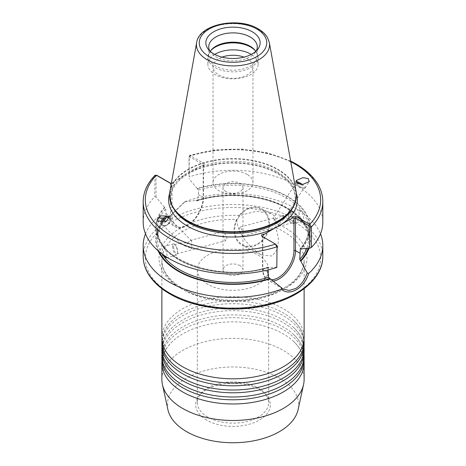 <?xml version="1.0" encoding="UTF-8"?>
<svg xmlns="http://www.w3.org/2000/svg" width="466" height="466" viewBox="0 0 466 466"><rect width="100%" height="100%" fill="white"/><g stroke="black" fill="none" stroke-linecap="round" stroke-linejoin="round"><path stroke-width="0.35" stroke-dasharray="2.33 1.75" d="M161.97 360.83A71.123 41.06 180 0 1 172.705 341.147A71.123 41.06 180 0 1 182.713 333.889A71.123 41.06 180 0 1 283.287 333.889A71.123 41.06 180 0 1 293.295 341.147A71.123 41.06 180 0 1 304.03 360.83M161.97 353.84A71.123 41.06 180 0 1 172.705 334.157A71.123 41.06 180 0 1 182.713 326.899A71.123 41.06 180 0 1 283.287 326.899A71.123 41.06 180 0 1 293.295 334.157A71.123 41.06 180 0 1 304.03 353.84M161.97 346.85A71.123 41.06 180 0 1 172.705 327.167A71.123 41.06 180 0 1 182.713 319.909A71.123 41.06 180 0 1 283.287 319.909A71.123 41.06 180 0 1 293.295 327.167A71.123 41.06 180 0 1 304.03 346.85M161.97 339.86A71.123 41.06 180 0 1 172.705 320.183A71.123 41.06 180 0 1 182.713 312.919A71.123 41.06 180 0 1 283.287 312.919A71.123 41.06 180 0 1 293.295 320.183A71.123 41.06 180 0 1 304.03 339.86M170.591 183.266A1.072 0.617 0 0 0 170.766 183.33A1.072 0.617 0 0 0 171.773 183.33A1.072 0.617 0 0 0 172.03 183.225L173.212 181.938L201.871 165.395L203.182 165.512A1.072 0.617 0 0 0 203.491 165.075A1.072 0.617 0 0 0 203.182 164.638L189.744 156.879L188.957 157.298L189.19 176.894A89.81 51.848 180 0 1 296.504 185.491A89.81 51.848 180 0 1 322.81 222.16M237.415 219.241A19.974 16.298 -63.5 0 0 242.134 244.469A19.974 16.298 -63.5 0 0 265.888 235.138A19.974 16.298 -63.5 0 0 261.397 209.49A19.974 16.298 -63.5 0 0 239.052 216.568L238.732 216.008L239.582 215.542L256.492 211.238L271.48 213.731C275.342 216.067 276.717 219.212 275.598 223.167L276.023 227.717L278.464 239.122L277.468 249.182L272.127 256.02L261.339 254.885L260.325 254.354C246.45 244.801 238.51 233.268 236.507 219.754L237.415 219.241L239.052 216.568M236.507 219.754A20.685 16.881 -63.5 0 0 241.79 245.093A20.685 16.881 -63.5 0 0 242.518 245.489A20.685 16.881 -63.5 0 0 266.634 234.981A20.685 16.881 -63.5 0 0 261.741 208.867A20.685 16.881 -63.5 0 0 261.007 208.477A20.685 16.881 -63.5 0 0 238.732 216.008M240.06 227.128L238.994 229.243L240.06 232.423L242.885 236.07L242.984 232.15L240.439 226.977L240.06 227.128M240.06 265.655A9.984 5.767 0 0 0 229.179 264.408A9.984 5.767 0 0 0 223.016 269.732A9.984 5.767 0 0 0 225.94 273.81A9.984 5.767 0 0 0 236.821 275.062A9.984 5.767 0 0 0 242.984 269.732A9.984 5.767 0 0 0 240.06 265.655M225.94 240.578L225.561 240.73L223.016 235.557L223.115 231.637L225.94 235.283L227.006 238.464L225.94 240.578M225.94 191.573A9.984 5.767 180 0 1 223.016 187.501A9.984 5.767 180 0 1 229.179 182.171A9.984 5.767 180 0 1 240.06 183.423A9.984 5.767 180 0 1 242.984 187.501A9.984 5.767 180 0 1 236.821 192.825A9.984 5.767 180 0 1 225.94 191.573M161.877 379.423A71.123 41.06 180 0 1 205.786 341.491A71.123 41.06 180 0 1 283.287 350.391A71.123 41.06 180 0 1 304.123 379.423M167.882 409.585A65.63 37.892 180 0 1 204.149 370.831A65.63 37.892 180 0 1 279.408 378.066A65.63 37.892 180 0 1 298.118 409.585M206.613 420.093A37.315 21.541 180 0 1 198.935 396.065A37.315 21.541 180 0 1 259.387 389.628A37.315 21.541 180 0 1 267.065 396.065A37.315 21.541 180 0 1 254.162 422.604A37.315 21.541 180 0 1 206.613 420.093M207.778 417.093A35.666 20.591 180 0 1 197.334 402.531A35.666 20.591 180 0 1 200.438 394.125A35.666 20.591 180 0 1 258.222 387.968A35.666 20.591 180 0 1 265.562 394.125A35.666 20.591 180 0 1 268.666 402.531A35.666 20.591 180 0 1 246.648 421.555A35.666 20.591 180 0 1 207.778 417.093M207.778 284.295A35.666 20.591 180 0 1 197.334 269.732A35.666 20.591 180 0 1 219.352 250.708A35.666 20.591 180 0 1 258.222 255.17A35.666 20.591 180 0 1 268.666 269.732A35.666 20.591 180 0 1 246.648 288.757A35.666 20.591 180 0 1 207.778 284.295M161.877 358.733A71.123 41.06 180 0 1 182.713 329.695A71.123 41.06 180 0 1 283.287 329.695A71.123 41.06 180 0 1 304.123 358.733M161.877 351.743A71.123 41.06 180 0 1 182.713 322.705A71.123 41.06 180 0 1 283.287 322.705A71.123 41.06 180 0 1 304.123 351.743M161.877 344.753A71.123 41.06 180 0 1 182.713 315.715A71.123 41.06 180 0 1 283.287 315.715A71.123 41.06 180 0 1 304.123 344.753M161.877 337.763A71.123 41.06 180 0 1 182.713 308.725A71.123 41.06 180 0 1 283.287 308.725A71.123 41.06 180 0 1 304.123 337.763M163.292 254.855L162.226 249.228L163.042 246.706L165.581 249.38L167.113 255.275L166.77 257.18M172.63 246.427A5.778 1.992 -105.1 0 0 174.004 252.362A5.778 1.992 -105.1 0 0 176.573 255.03A5.778 1.992 -105.1 0 0 177.441 253.545A5.778 1.992 -105.1 0 0 177.517 252.473A5.778 1.992 -105.1 0 0 175.065 244.72A5.778 1.992 -105.1 0 0 173.573 243.869A5.778 1.992 -105.1 0 0 172.63 246.427M173.667 246.829A4.707 1.625 -105.1 0 0 174.785 251.663A4.707 1.625 -105.1 0 0 176.882 253.836A4.707 1.625 -105.1 0 0 177.581 252.63A4.707 1.625 -105.1 0 0 177.645 251.756A4.707 1.625 -105.1 0 0 175.647 245.436A4.707 1.625 -105.1 0 0 174.43 244.743A4.707 1.625 -105.1 0 0 173.667 246.829M160.939 222.014A5.709 3.827 -44.5 0 0 161.626 225.2A5.709 3.827 -44.5 0 0 162.325 225.707A5.709 3.827 -44.5 0 0 168.82 223.47A5.709 3.827 -44.5 0 0 169.77 217.203A5.709 3.827 -44.5 0 0 169.531 216.987M169.787 218.828A4.707 3.157 135.5 0 1 168.209 223.785A4.707 3.157 135.5 0 1 163.228 225.241A4.707 3.157 135.5 0 1 162.651 224.822A4.707 3.157 135.5 0 1 162.116 222.072M298.887 212.432L300.419 218.327L302.958 221.006L303.774 218.484L302.562 212.502L299.953 209.846L298.887 212.432M293.37 221.28A5.778 1.992 74.9 0 1 292.427 223.837A5.778 1.992 74.9 0 1 290.935 222.987A5.778 1.992 74.9 0 1 288.483 215.234A5.778 1.992 74.9 0 1 288.559 214.162A5.778 1.992 74.9 0 1 289.427 212.677A5.778 1.992 74.9 0 1 291.996 215.344A5.778 1.992 74.9 0 1 293.37 221.28M292.333 220.878A4.707 1.625 74.9 0 1 291.57 222.964A4.707 1.625 74.9 0 1 290.353 222.27A4.707 1.625 74.9 0 1 288.355 215.95A4.707 1.625 74.9 0 1 288.419 215.076A4.707 1.625 74.9 0 1 289.118 213.871A4.707 1.625 74.9 0 1 291.215 216.043A4.707 1.625 74.9 0 1 292.333 220.878M274.398 219.707L273.944 220.051L274.893 220.43L274.398 219.707L281.627 215.886L283.672 215.671L283.963 219.09L278.377 224.635L278.79 225.253L277.917 224.973L278.377 224.635L274.824 219.766C273.14 217.634 273 217.616 274.398 219.707C273 217.616 273.14 217.634 274.824 219.766M240.439 226.977L273.408 218.1L296.026 182.905A4.707 1.293 -147.3 0 1 296.469 182.689M296.067 181.612A5.709 1.567 32.7 0 0 295.502 181.88A5.709 1.567 32.7 0 0 295.677 182.882A5.709 1.567 32.7 0 0 296.929 184.35A5.709 1.567 32.7 0 0 304.117 188.305A5.709 1.567 32.7 0 0 305.102 188.048A5.709 1.567 32.7 0 0 303.675 185.579A5.709 1.567 32.7 0 0 302.335 184.466M300.809 184.437A4.707 1.293 -147.3 0 1 302.772 185.957A4.707 1.293 -147.3 0 1 303.948 187.996A4.707 1.293 -147.3 0 1 303.139 188.206A4.707 1.293 -147.3 0 1 297.209 184.944A4.707 1.293 -147.3 0 1 296.172 183.732A4.707 1.293 -147.3 0 1 296.026 182.905M222.026 57.149A19.974 11.534 0 0 0 213.026 66.784A19.974 11.534 0 0 0 218.874 74.939A19.974 11.534 0 0 0 240.642 77.438A19.974 11.534 0 0 0 252.974 66.784A19.974 11.534 0 0 0 247.126 58.629A19.974 11.534 0 0 0 243.974 57.149M247.126 174.447A19.974 11.534 0 0 0 225.358 171.942A19.974 11.534 0 0 0 213.026 182.596A19.974 11.534 0 0 0 218.874 190.751A19.974 11.534 0 0 0 240.642 193.25A19.974 11.534 0 0 0 252.974 182.596A19.974 11.534 0 0 0 247.126 174.447M209.752 50.911A24.267 14.009 0 0 0 210.848 52.606A24.267 14.009 0 0 0 215.84 56.794A24.267 14.009 0 0 0 255.152 52.606A24.267 14.009 0 0 0 256.248 50.911M210.224 51.347A24.267 14.009 0 0 0 208.733 56.182A24.267 14.009 0 0 0 215.84 66.09A24.267 14.009 0 0 0 242.285 69.125A24.267 14.009 0 0 0 257.267 56.182A24.267 14.009 0 0 0 255.776 51.347M210.481 50.957A25.112 14.498 0 0 0 210.079 51.452A25.112 14.498 0 0 0 207.888 57.37A25.112 14.498 0 0 0 215.245 67.622A25.112 14.498 0 0 0 242.611 70.768A25.112 14.498 0 0 0 258.112 57.37A25.112 14.498 0 0 0 255.921 51.452A25.112 14.498 0 0 0 255.519 50.957M214.739 54.411A25.112 14.498 0 0 0 207.888 64.36A25.112 14.498 0 0 0 215.245 74.612A25.112 14.498 0 0 0 242.611 77.758A25.112 14.498 0 0 0 258.112 64.36A25.112 14.498 0 0 0 251.261 54.411M169.921 191.404A63.417 36.616 180 0 1 211.791 160.677A63.417 36.616 180 0 1 277.841 169.292A63.417 36.616 180 0 1 296.079 191.404M169.583 195.644A63.417 36.616 180 0 1 208.733 161.819A63.417 36.616 180 0 1 277.841 169.758A63.417 36.616 180 0 1 296.417 195.644M277.043 267.088L268.87 267.601A77.356 44.66 180 0 1 178.303 259.609A77.356 44.66 180 0 1 164.463 207.318L165.756 208.937L166.228 218.321L165.611 218.554L158.819 217.034L157.345 217.61L162.354 219.113L169.496 216.469L184.6 201.871A89.81 51.848 180 0 1 296.504 208.885A89.81 51.848 180 0 1 320.497 233.856M143.19 222.16A89.81 51.848 180 0 1 154.724 196.739L156.017 197.031L164.463 207.318M184.6 201.871L195.918 200.485A77.356 44.66 180 0 1 287.697 208.098A77.356 44.66 180 0 1 308.906 248.279M189.19 176.894L189.19 156.32L189.679 155.335L203.933 163.327A2.138 1.235 180 0 1 203.933 165.075A2.138 1.235 180 0 1 201.871 165.395M195.918 200.485L196.407 200.77L197.52 200.252L198.423 194.578L198.423 190.081L197.13 188.462A77.356 44.66 180 0 1 287.697 196.448A77.356 44.66 180 0 1 301.537 248.739M182.328 244.667L181.565 244.062L181.926 242.728L187.623 243.071L190.14 240.514L191.177 240.573L191.701 240.939L191.602 247.999L192.056 248.087L191.107 248.861L191.602 247.999C187.652 247.149 184.559 246.036 182.328 244.667M187.623 243.071L187.21 244.038L188.083 243.165L187.623 243.071M145.503 233.856A89.81 51.848 180 0 1 157.345 217.61M158.05 250.725A77.356 44.66 180 0 1 165.115 218.269M162.11 253.993A75.614 43.658 180 0 1 157.386 238.802A75.614 43.658 180 0 1 166.228 218.321L165.611 218.554A76.686 44.276 180 0 0 159.197 251.704M197.13 188.462L188.957 178.507M173.212 181.938A1.986 1.148 180 0 1 172.21 183.196A1.986 1.148 180 0 1 171.371 183.33M308.207 248.326A76.686 44.276 180 0 0 287.225 208.372A76.686 44.276 180 0 0 196.407 200.77L196.978 200.84C225.509 191.631 264.024 194.91 286.689 208.424C301.071 217.028 308.381 227.158 308.614 238.802A75.614 43.658 180 0 1 306.756 248.419M268.87 267.601L268.375 267.309L267.577 267.729L267.577 270.012M164.964 207.609A76.686 44.276 180 0 0 178.775 259.335A76.686 44.276 180 0 0 268.375 267.309L267.88 267.216C220.406 283.048 154.671 259.539 157.386 228.905A75.614 43.658 180 0 1 165.756 208.937M154.997 175.338L154.724 196.739M267.577 272.226L262.818 269.476L262.818 236.786L262.067 236.349L276.256 244.545M184.623 202.133L170.253 216.032L164.323 218.403L159.879 217.855L158.819 217.034M189.231 155.935L189.19 156.32A89.81 51.848 180 0 1 296.504 164.923A89.81 51.848 180 0 1 322.81 201.586M156.017 197.031L156.017 175.997L157.048 175.449M290.755 161.76A87.672 50.613 0 0 0 190.501 155.568L189.744 156.879M277.917 224.973A4.707 1.293 32.7 0 0 278.79 225.253M274.893 220.43A4.707 1.293 32.7 0 0 273.944 220.051M191.107 248.861A4.707 3.157 -44.5 0 0 192.056 248.087M188.083 243.165A4.707 3.157 -44.5 0 0 187.21 244.038M191.002 171.669A64.378 37.169 180 0 1 278.522 173.556A64.378 37.169 180 0 1 296.312 193.105M169.688 193.105A64.378 37.169 180 0 1 184.204 175.589M203.933 165.075L203.182 165.512L203.182 198.196A22.03 12.716 -60 0 1 187.606 225.177A22.03 12.716 -60 0 1 172.03 216.183A1.072 0.617 180 0 1 170.515 216.183A23.096 13.333 120 0 0 175.298 226.756A23.096 13.333 120 0 0 186.849 225.614A23.096 13.333 120 0 0 203.182 197.322L203.182 164.638L203.933 163.327M272.616 281.103A23.096 13.333 -60 0 1 267.606 280.049A23.096 13.333 -60 0 1 262.818 269.476A1.072 0.617 0 0 1 262.509 269.039L262.509 236.349M196.64 42.627A36.558 21.104 180 0 1 220.773 24.914A36.558 21.104 180 0 1 258.851 29.882A36.558 21.104 180 0 1 269.36 42.627M294.99 222.294A87.672 50.613 180 0 1 294.99 293.877A87.672 50.613 180 0 1 171.01 293.877A87.672 50.613 180 0 1 171.01 222.294A87.672 50.613 180 0 1 294.99 222.294M322.81 256.335A89.81 51.848 0 0 0 296.504 219.672A89.81 51.848 0 0 0 198.632 208.43A89.81 51.848 0 0 0 143.19 256.335M277.154 171.861A62.438 36.051 180 0 1 291.949 209.24C294.145 205.576 295.246 201.865 295.24 198.091C295.129 188.893 289.2 180.75 277.456 173.661C260.756 163.776 233.425 160.321 210.917 165.366C186.773 170.335 170.265 184.53 170.76 198.091C170.754 201.865 171.855 205.576 174.051 209.24A62.438 36.051 180 0 1 199.798 166.822A62.438 36.051 180 0 1 277.154 171.861M197.52 200.252A75.614 43.658 180 0 1 286.468 207.935A75.614 43.658 180 0 1 308.614 238.802L308.614 228.905A75.614 43.658 180 0 1 300.704 248.343M197.625 188.747A76.686 44.276 180 0 1 287.225 196.722A76.686 44.276 180 0 1 301.036 248.454M198.423 190.081A75.614 43.658 180 0 1 286.468 198.033A75.614 43.658 180 0 1 308.614 228.905C308.591 235.744 305.842 242.262 300.372 248.465M276.023 227.717A71.123 41.06 180 0 1 283.287 231.381A71.123 41.06 180 0 1 304.123 260.412A71.123 41.06 180 0 1 260.214 298.351A71.123 41.06 180 0 1 182.713 289.45A71.123 41.06 180 0 1 161.877 260.412A71.123 41.06 180 0 1 237.107 219.422M239.582 215.542A73.972 42.709 0 0 0 165.983 239.996A73.972 42.709 0 0 0 180.691 288.285A73.972 42.709 0 0 0 285.309 288.285A73.972 42.709 0 0 0 285.309 227.886A73.972 42.709 0 0 0 275.598 223.167M267.577 267.729A75.614 43.658 180 0 1 157.386 228.905L157.386 238.802C157.415 231.724 160.345 225.002 166.187 218.63M143.19 201.586A89.81 51.848 180 0 1 154.724 176.165L156.017 175.997M262.067 236.349L262.818 236.786L262.818 268.602A22.03 12.716 120 0 0 271.014 279.711M198.423 194.578L203.182 197.322A1.072 0.617 0 0 1 203.491 197.759L203.491 165.075M165.756 213.434L170.515 216.183L170.515 183.225M172.03 216.183L172.03 183.225M262.818 268.602A1.072 0.617 0 0 0 262.509 269.039C262.964 275.126 264.665 278.796 267.606 280.049L283.025 288.955M203.182 198.196A1.072 0.617 0 0 0 203.491 197.759C203.694 207.661 196.058 220.89 187.379 225.666C181.886 228.311 177.855 228.678 175.298 226.756L159.879 217.855M172.705 341.147C166.013 347.502 162.692 354.061 162.733 360.83C162.692 367.592 166.013 374.151 172.705 380.506M172.705 334.157C166.013 340.512 162.692 347.071 162.733 353.84C162.692 360.602 166.013 367.161 172.705 373.516M172.705 327.167C166.013 333.522 162.692 340.081 162.733 346.85C162.692 353.612 166.013 360.171 172.705 366.526M172.705 320.183C166.013 326.532 162.692 333.091 162.733 339.86C162.692 346.622 166.013 353.187 172.705 359.536M293.295 320.183C299.988 326.532 303.308 333.091 303.267 339.86C303.308 346.622 299.988 353.187 293.295 359.536M293.295 327.167C299.988 333.522 303.308 340.081 303.267 346.85C303.308 353.612 299.988 360.171 293.295 366.526M293.295 334.157C299.988 340.512 303.308 347.071 303.267 353.84C303.308 360.602 299.988 367.161 293.295 373.516M293.295 341.147C299.988 347.502 303.308 354.061 303.267 360.83C303.308 367.592 299.988 374.151 293.295 380.506M270.734 213.335L261.007 208.477M261.339 254.885L242.518 245.489M223.016 187.501L223.016 232.15M223.016 235.557L223.016 269.732M200.438 394.125L198.935 396.065M197.334 269.732L197.334 402.531M176.573 255.03L166.047 257.861M177.581 252.63L177.441 253.545M161.626 225.2L157.036 220.529M292.427 223.837L302.958 221.006M290.353 222.27L290.935 222.987M242.885 236.07L291.57 222.964M296.172 183.732L295.677 182.882M295.502 181.88L296.423 180.441M213.026 182.596L213.026 66.784M210.848 52.606L208.215 49.21M208.733 56.182L208.733 46.891M210.848 50.462L210.079 51.452M207.888 64.36L207.888 57.37M290.627 161.055L267.694 152.9L241.662 149.073L214.861 149.912L189.679 155.335M181.565 244.062L162.651 224.822M176.882 253.836L225.561 240.73M174.43 244.743L181.926 242.728M304.123 288.646L304.123 260.412C303.552 274.864 291.856 286.299 269.022 294.716C241.848 304.135 203.939 301.211 182.119 288.139C168.727 280.043 161.982 270.798 161.877 260.412L161.877 288.646M190.14 240.514L223.115 231.637M191.701 240.939L169.368 218.222M283.963 219.09L303.948 187.996M258.112 64.36L258.112 57.37M255.152 50.462L255.921 51.452M257.267 56.182L257.267 46.891M255.152 52.606L257.785 49.21M252.974 182.596L252.974 66.784M171.773 183.33L172.21 183.196M170.766 183.33L170.329 183.196M170.253 216.032L169.496 216.469M305.102 188.048L309.22 181.641M303.139 188.206L304.117 188.305M281.627 215.886L289.118 213.871M288.419 215.076L288.559 214.162M289.427 212.677L299.953 209.846M169.77 217.203L169.321 216.742M175.647 245.436L175.065 244.72M173.573 243.869L163.042 246.706M268.666 269.732L268.666 402.531M265.562 394.125L267.065 396.065M242.984 187.501L242.984 232.15M242.984 235.557L242.984 269.732"/><path stroke-width="0.7" d="M304.03 360.83A71.123 41.06 180 0 1 304.123 362.927A71.123 41.06 180 0 1 283.287 391.958A71.123 41.06 180 0 1 182.713 391.958A71.123 41.06 180 0 1 161.877 362.927A71.123 41.06 180 0 1 161.97 360.83M304.03 353.84A71.123 41.06 180 0 1 304.123 355.937A71.123 41.06 180 0 1 283.287 384.968A71.123 41.06 180 0 1 182.713 384.968A71.123 41.06 180 0 1 161.877 355.937A71.123 41.06 180 0 1 161.97 353.84M304.03 346.85A71.123 41.06 180 0 1 304.123 348.947A71.123 41.06 180 0 1 283.287 377.978A71.123 41.06 180 0 1 182.713 377.978A71.123 41.06 180 0 1 161.877 348.947A71.123 41.06 180 0 1 161.97 346.85M304.03 339.86A71.123 41.06 180 0 1 304.123 341.957A71.123 41.06 180 0 1 283.287 370.988A71.123 41.06 180 0 1 182.713 370.988A71.123 41.06 180 0 1 161.877 341.957A71.123 41.06 180 0 1 161.97 339.86M290.627 161.055L296.061 163.945C306.814 170.177 314.451 177.61 318.965 186.237C321.517 191.217 322.798 196.332 322.81 201.586L322.81 222.16A89.81 51.848 180 0 1 311.399 247.452L309.709 248.227L309.709 227.012L308.923 225.69L295.485 217.931A1.072 0.617 0 0 0 293.97 217.931L292.665 217.814L274.998 228.008L264.129 234.287L262.818 235.912A1.072 0.617 0 0 0 262.509 236.349A1.072 0.617 0 0 0 262.818 236.786L262.818 235.912M304.123 362.927L304.123 379.423A71.123 41.06 180 0 1 303.564 384.543A71.123 41.06 180 0 1 256.061 418.27A71.123 41.06 180 0 1 182.713 408.461A71.123 41.06 180 0 1 162.436 384.543A71.123 41.06 180 0 1 161.877 379.423L161.877 362.927M303.564 384.543L298.118 409.585A65.63 37.892 180 0 1 254.279 440.702A65.63 37.892 180 0 1 186.592 431.65A65.63 37.892 180 0 1 167.882 409.585L162.436 384.543M304.123 355.937L304.123 358.733A71.123 41.06 180 0 1 293.295 380.506A71.123 41.06 180 0 1 283.287 387.764A71.123 41.06 180 0 1 182.713 387.764A71.123 41.06 180 0 1 172.705 380.506A71.123 41.06 180 0 1 161.877 358.733L161.877 355.937M304.123 348.947L304.123 351.743A71.123 41.06 180 0 1 293.295 373.516A71.123 41.06 180 0 1 283.287 380.774A71.123 41.06 180 0 1 182.713 380.774A71.123 41.06 180 0 1 172.705 373.516A71.123 41.06 180 0 1 161.877 351.743L161.877 348.947M304.123 341.957L304.123 344.753A71.123 41.06 180 0 1 293.295 366.526A71.123 41.06 180 0 1 283.287 373.784A71.123 41.06 180 0 1 182.713 373.784A71.123 41.06 180 0 1 172.705 366.526A71.123 41.06 180 0 1 161.877 344.753L161.877 341.957M304.123 288.646L304.123 337.763A71.123 41.06 180 0 1 293.295 359.536A71.123 41.06 180 0 1 283.287 366.794A71.123 41.06 180 0 1 182.713 366.794A71.123 41.06 180 0 1 172.705 359.536A71.123 41.06 180 0 1 161.877 337.763L161.877 288.646M166.77 257.18L166.047 257.861L163.292 254.855M169.531 216.987A5.709 3.827 -44.5 0 0 169.071 216.696A5.709 3.827 -44.5 0 0 164.288 217.441A5.709 3.827 -44.5 0 0 160.939 222.014M162.116 222.072A4.707 3.157 135.5 0 1 168.791 217.803A4.707 3.157 135.5 0 1 169.368 218.222A4.707 3.157 135.5 0 1 169.787 218.828M157.817 221.117L157.036 220.529L160.222 215.81L168.541 216.154L169.321 216.742L166.135 221.461L157.817 221.117M302.335 184.466A5.709 1.567 32.7 0 0 296.067 181.612M296.469 182.689A4.707 1.293 -147.3 0 1 300.809 184.437M297.459 183.522L296.423 180.441L302.929 177.639L308.183 178.56L309.22 181.641L302.714 184.443L297.459 183.522M267.577 270.012L268.48 277.357L283.025 288.955L289.136 290.464L295.747 288.489C300.914 285.233 304.723 280.031 307.181 272.89L299.772 259.288L300.372 248.465M243.974 57.149A19.974 11.534 0 0 0 222.026 57.149M252.199 31.729A27.15 15.675 0 0 0 217.605 29.9A27.15 15.675 0 0 0 208.215 49.21A27.15 15.675 0 0 0 213.801 53.893A27.15 15.675 0 0 0 257.785 49.21A27.15 15.675 0 0 0 252.199 31.729M256.248 50.911A24.267 14.009 0 0 0 257.267 46.891A24.267 14.009 0 0 0 250.16 36.983A24.267 14.009 0 0 0 223.715 33.942A24.267 14.009 0 0 0 208.733 46.891A24.267 14.009 0 0 0 209.752 50.911M255.776 51.347A24.267 14.009 0 0 0 255.152 50.462A24.267 14.009 0 0 0 250.16 46.274A24.267 14.009 0 0 0 210.848 50.462A24.267 14.009 0 0 0 210.224 51.347M255.519 50.957A25.112 14.498 0 0 0 250.755 47.124A25.112 14.498 0 0 0 210.481 50.957M251.261 54.411A25.112 14.498 0 0 0 250.755 54.108A25.112 14.498 0 0 0 214.739 54.411M269.36 42.627L296.079 191.404A63.417 36.616 180 0 1 296.417 195.178A63.417 36.616 180 0 1 257.267 229.004A63.417 36.616 180 0 1 188.159 221.07A63.417 36.616 180 0 1 169.583 195.178A63.417 36.616 180 0 1 169.921 191.404L196.64 42.627A36.558 21.104 180 0 0 207.149 59.73A36.558 21.104 180 0 0 248.716 63.859A36.558 21.104 180 0 0 269.36 42.627L267.449 37.513C265.439 34.135 262.381 31.263 258.281 28.898C238.452 16.578 199.04 24.063 196.64 42.627M296.417 195.178L296.417 195.644A63.417 36.616 180 0 1 292.869 207.72A63.417 36.616 180 0 1 188.159 221.536A63.417 36.616 180 0 1 173.131 207.72A63.417 36.616 180 0 1 169.583 195.644L169.583 195.178M171.371 183.33A1.986 1.148 180 0 1 170.329 183.196A1.986 1.148 180 0 1 169.863 182.998L156.395 175.222A87.672 50.613 0 0 0 170.952 235.598A87.672 50.613 0 0 0 275.499 244.108L277.043 245.873L276.81 267.42A89.81 51.848 180 0 1 169.496 258.822A89.81 51.848 180 0 1 143.19 222.16L143.19 201.586A89.81 51.848 180 0 0 276.81 246.852L275.499 244.108L262.067 236.349A2.138 1.235 180 0 1 261.723 234.858A2.138 1.235 180 0 1 264.129 234.287M320.497 233.856A89.81 51.848 180 0 1 322.81 245.547A89.81 51.848 180 0 1 308.655 273.49C304.234 288.215 289.602 296.673 281.4 289.229A89.81 51.848 180 0 1 169.496 282.215A89.81 51.848 180 0 1 143.19 245.547A89.81 51.848 180 0 1 145.503 233.856M300.704 248.343A75.614 43.658 180 0 1 300.244 248.867L301.036 248.454L301.537 248.739L309.709 248.227M281.4 289.229L281.377 287.79M270.082 278.872A77.356 44.66 180 0 1 158.05 250.725M308.906 248.279A77.356 44.66 180 0 1 300.885 261.088M292.665 217.814A2.138 1.235 180 0 1 293.662 216.422A2.138 1.235 180 0 1 296.242 216.62L309.68 224.379L311.399 226.878L311.399 247.452M307.181 272.89L308.655 273.49M276.81 267.42L277.043 245.873M156.174 175.129L157.048 175.449L154.997 175.338M157.048 175.449L170.515 183.225A1.072 0.617 0 0 0 170.591 183.266M308.923 225.69L309.68 224.379A87.672 50.613 0 0 0 294.99 164.049A87.672 50.613 0 0 0 290.755 161.76M296.312 193.105A64.378 37.169 180 0 1 281.796 224.088M274.998 228.008A64.378 37.169 180 0 1 187.478 226.121A64.378 37.169 180 0 1 169.688 193.105M300.244 253.364L295.485 250.615A23.096 13.333 -60 0 1 279.151 278.907A23.096 13.333 -60 0 1 272.616 281.103M209.147 56.584A33.733 19.473 0 0 0 256.853 56.584A33.733 19.473 0 0 0 256.853 29.038A33.733 19.473 0 0 0 209.147 29.038A33.733 19.473 0 0 0 209.147 56.584M169.496 293.003A89.81 51.848 0 0 0 267.368 304.24A89.81 51.848 0 0 0 322.81 256.335C323.049 275.988 303.657 294.361 274.975 303.017C241.481 313.723 196.757 309.919 169.939 293.982C159.052 287.668 151.363 280.136 146.877 271.381C144.431 266.494 143.202 261.478 143.19 256.335A89.81 51.848 0 0 0 169.496 293.003M292.869 207.72L291.949 209.24A62.438 36.051 180 0 1 188.846 222.847A62.438 36.051 180 0 1 174.051 209.24L173.131 207.72M306.756 248.419A75.614 43.658 180 0 1 299.772 259.288M308.207 248.326A76.686 44.276 180 0 1 300.389 260.803M269.593 278.586A76.686 44.276 180 0 1 159.197 251.704M268.48 277.357A75.614 43.658 180 0 1 162.11 253.993M322.81 201.586A89.81 51.848 180 0 1 311.399 226.878L309.709 227.012M271.014 279.711A22.03 12.716 120 0 0 293.97 250.615L293.97 217.931M296.242 216.62L295.485 217.931L295.485 250.615A1.072 0.617 180 0 0 293.97 250.615M170.515 183.225L169.863 182.998M322.81 245.547L322.81 256.335M143.19 245.547L143.19 256.335M155.021 175.315C147.239 183.359 143.295 192.12 143.19 201.586"/></g></svg>
